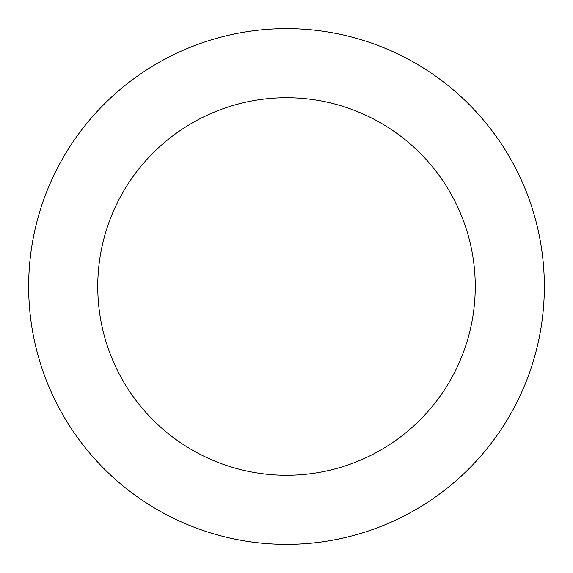 <?xml version="1.0" encoding="UTF-8"?>
<svg xmlns="http://www.w3.org/2000/svg" width="573" height="573" viewBox="0 0 573 573"><rect width="100%" height="100%" fill="white"/><g stroke="black" fill="none" stroke-linecap="round" stroke-linejoin="round"><path stroke-width="0.86" d="M97.754 286.5A188.746 188.746 0 0 1 380.873 123.037A188.746 188.746 0 0 1 380.873 449.963A188.746 188.746 0 0 1 97.754 286.5M28.65 286.5A257.85 257.85 0 0 1 415.425 63.195A257.85 257.85 0 0 1 415.425 509.805A257.85 257.85 0 0 1 28.65 286.5"/></g></svg>
